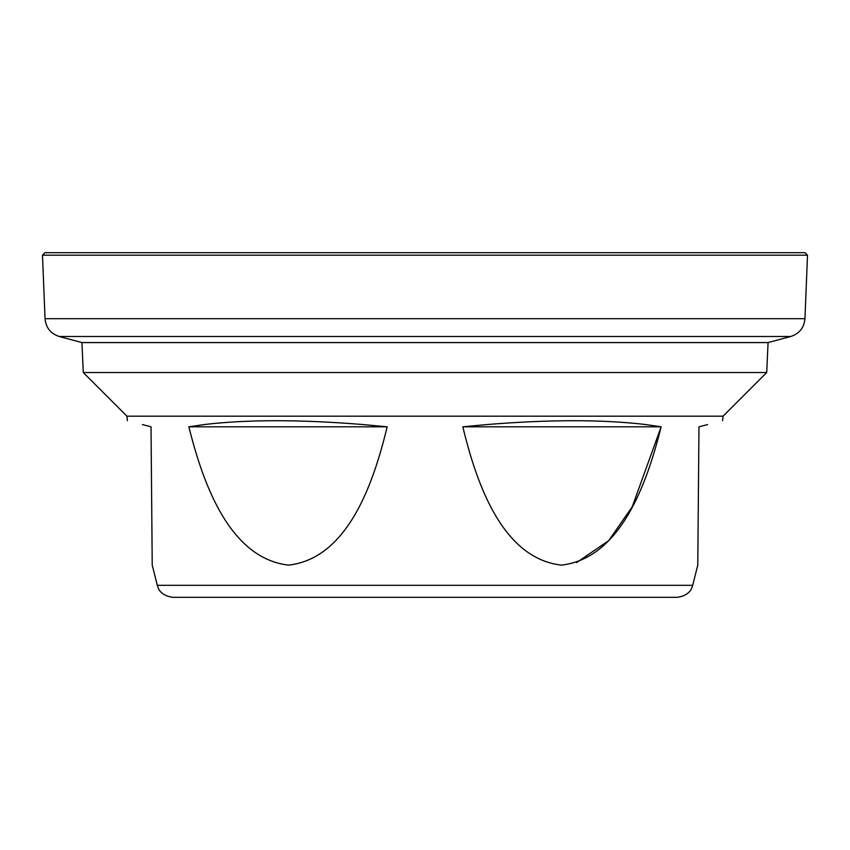 <?xml version="1.0" encoding="UTF-8"?>
<svg xmlns="http://www.w3.org/2000/svg" width="850" height="850" viewBox="0 0 850 850"><rect width="100%" height="100%" fill="white"/><g stroke="black" fill="none" stroke-linecap="round" stroke-linejoin="round"><path stroke-width="1.27" d="M486.721 426.806L462.836 426.806C476.638 484.181 502.552 558.429 561.414 565.133C620.351 558.301 646.797 484.234 661.141 426.806L486.721 426.806M576.481 562.636L608.738 540.621L632.23 506.77L661.141 426.806L645.883 424.575C602.767 419.433 549.716 419.433 486.742 424.575L462.836 426.806M212.744 426.806L188.859 426.806C203.161 484.181 229.723 558.429 288.649 565.133C347.522 558.301 373.32 484.234 387.164 426.806L212.744 426.806M387.164 426.806L363.258 424.575C300.284 419.433 247.233 419.433 204.117 424.575L188.859 426.806M151.024 426.806L152.224 565.133L151.024 426.806L152.224 565.133L151.024 426.806L142.375 424.575C122.506 419.433 122.506 419.433 142.375 424.575M707.625 424.575C727.494 419.433 727.494 419.433 707.625 424.575L698.976 426.806L697.776 565.133L698.976 426.806M83.289 372.534L126.948 416.181L723.053 416.181L766.711 372.534L83.289 372.534L81.929 342.571L768.071 342.571L790.723 336.494L59.277 336.494L81.929 342.571M692.707 585.321L691.656 588.189C692.017 587.499 689.626 595.776 677.195 597.306L172.805 597.306C160.374 595.776 157.983 587.499 158.344 588.189L157.292 585.321L692.707 585.321L697.776 565.133M42.5 255.191L45.039 318.686L804.961 318.686L807.5 255.191L42.5 255.191L44.901 252.694L805.099 252.694L425 252.694M126.948 416.181L127.404 420.729M723.053 416.181L722.596 420.729M157.292 585.321L152.224 565.133M766.711 372.534L768.071 342.571M45.039 318.686C45.9 327.728 50.649 333.668 59.277 336.494M790.723 336.494C799.351 333.668 804.1 327.728 804.961 318.686M807.5 255.191L805.099 252.694"/></g></svg>
